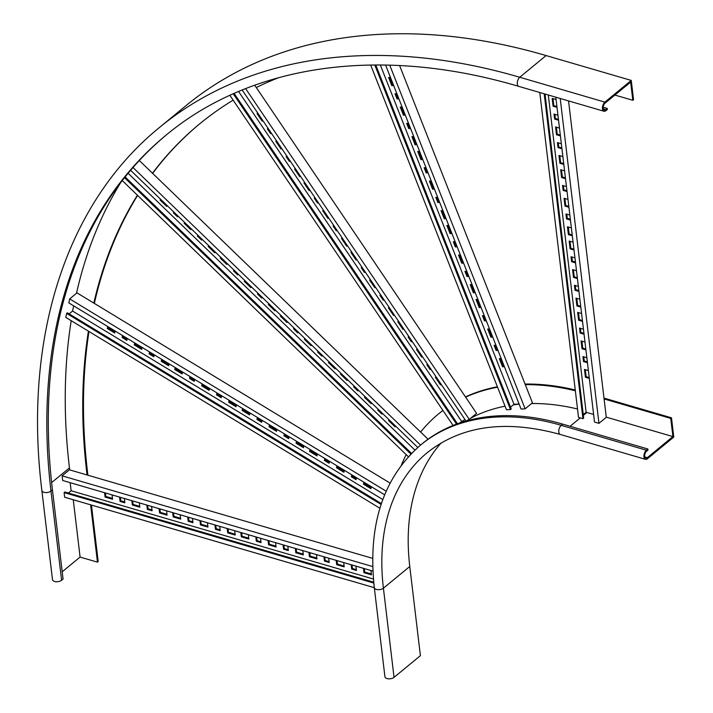 <?xml version="1.0" encoding="UTF-8"?>
<svg xmlns="http://www.w3.org/2000/svg" width="713" height="713" viewBox="0 0 713 713"><rect width="100%" height="100%" fill="white"/><g stroke="black" fill="none" stroke-linecap="round" stroke-linejoin="round"><path stroke-width="1.07" d="M441.142 442.96A252.741 167.002 -129.4 0 0 409.779 566.496L420.403 655.657L394.039 677.35L383.407 588.189A252.741 167.002 50.6 0 1 427.194 452.702C461.445 425.509 505.82 419.431 560.329 434.467A5.053 2.727 -73.7 0 1 558.814 430.483A5.053 2.727 -73.7 0 1 561.238 425.331A262.856 173.678 -129.4 0 0 420.768 444.894C383.122 477.594 367.632 525.16 374.298 587.592A5.053 2.638 -6.8 0 0 377.926 589.669A5.053 2.638 -6.8 0 0 383.407 588.189L409.779 566.496M575.248 389.984A275.494 182.029 -129.4 0 0 525.053 384.057M497.407 386.776A275.494 182.029 -129.4 0 0 465.464 396.918M442.933 410.43A275.494 182.029 -129.4 0 0 439.11 413.442L438.379 414.039A275.494 182.029 50.6 0 1 442.951 410.456M560.329 434.467L645.479 459.332A5.053 2.727 -73.7 0 0 647.404 458.762L673.776 437.069L671.486 417.809L603.991 398.095M645.479 459.332A5.053 2.727 -73.7 0 1 643.964 455.357A5.053 2.727 -73.7 0 1 646.388 450.206L561.238 425.331L562.7 424.128A262.856 173.678 -129.4 0 0 422.239 443.691L420.768 444.894M374.298 587.592L384.931 676.753A5.053 2.638 -6.8 0 0 388.558 678.829A5.053 2.638 -6.8 0 0 394.039 677.35M401.374 465.152A275.494 182.029 50.6 0 1 406.178 454.618M420.634 432.06A275.494 182.029 50.6 0 1 438.379 414.039M465.607 397.123A275.494 182.029 50.6 0 1 497.576 387.212M525.285 384.646A275.494 182.029 50.6 0 1 575.346 390.786M671.486 417.809L670.746 418.415L604.089 398.941M644.846 456.98L647.279 457.693L672.92 436.597L670.746 418.415M647.279 457.693A3.788 2.041 -73.7 0 1 645.835 458.12A3.788 2.041 -73.7 0 1 644.695 455.135A3.788 2.041 -73.7 0 1 646.513 451.276L647.983 450.072L647.85 449.003L646.388 450.206M562.7 424.128L647.85 449.003M606.255 417.132L672.92 436.597M465.322 421.24A254.006 167.831 50.6 0 1 465.892 420.893M470.633 418.228A254.006 167.831 50.6 0 1 505.054 406.187M513.342 404.832A254.006 167.831 50.6 0 1 519.153 404.173M531.559 403.531A254.006 167.831 50.6 0 1 577.521 408.995M546.096 55.561A673.981 445.331 -129.4 0 0 185.933 105.711L159.56 127.404A673.981 445.331 50.6 0 1 519.732 77.254L546.096 55.561L631.255 80.426L604.882 102.128L519.732 77.254A5.053 2.727 -73.7 0 0 517.308 82.405A5.053 2.727 -73.7 0 0 518.823 86.389C380.983 45.623 251.751 63.796 165.986 135.212A663.874 438.655 50.6 0 0 50.971 491.097A5.053 2.638 -6.8 0 1 45.489 492.576A5.053 2.638 -6.8 0 1 41.862 490.508L52.495 579.669A5.053 2.638 -6.8 0 0 56.122 581.737A5.053 2.638 -6.8 0 0 61.603 580.257L50.971 491.097L52.432 489.893L63.065 579.054L61.603 580.257M87.895 475.206L87.556 472.389A651.236 430.304 50.6 0 1 89 331.5M94.348 303.408A651.236 430.304 50.6 0 1 137.627 195.407M152.635 173.384A651.236 430.304 50.6 0 1 200.014 123.581M62.2 571.79L80.088 557.076L97.458 562.147L98.189 561.55L91.451 505.071M614.9 95.061L632.814 100.292L633.545 99.686L631.255 80.426M87.057 474.965L86.826 472.995A651.236 430.304 50.6 0 1 88.421 331.153M93.831 303.087A651.236 430.304 50.6 0 1 137.404 195.184M152.475 173.223A651.236 430.304 50.6 0 1 199.649 123.884A651.236 430.304 50.6 0 1 233.142 100.15M256.279 87.521A651.236 430.304 50.6 0 1 278.738 77.655M97.458 562.147L90.622 504.822M603.18 107.226L607.235 108.412L605.774 109.615A3.788 2.041 106.3 0 1 604.33 110.043A3.788 2.041 106.3 0 1 603.189 107.057A3.788 2.041 106.3 0 1 605.007 103.198L630.649 82.102L632.814 100.292M607.235 108.412L607.369 109.481L605.898 110.684A5.053 2.727 -73.7 0 1 603.973 111.255A5.053 2.727 -73.7 0 1 602.458 107.28A5.053 2.727 -73.7 0 1 604.882 102.128M166.717 134.614A663.874 438.655 -129.4 0 0 52.432 489.893M80.088 557.076L73.252 499.751M69.687 469.894L69.455 467.915L51.603 482.603M120.782 182.43A672.715 444.502 -129.4 0 0 76.487 293.301M71.211 320.698A672.715 444.502 -129.4 0 0 69.455 467.915M356.268 478.726L352.088 476.186L352.311 475.143M288.854 437.764L284.674 435.224L284.888 434.181M344.138 471.355L337.258 467.175L337.472 466.133M276.715 430.394L269.844 426.214L270.058 425.171M329.308 462.345L325.119 459.796L325.342 458.762M261.885 421.374L257.705 418.834L257.928 417.791M317.169 454.965L310.289 450.785L310.511 449.743M249.755 414.003L242.875 409.823L243.088 408.781M371.099 487.737L364.227 483.557L364.441 482.514M303.685 446.775L296.804 442.595L297.027 441.552M390.064 483.084L77.013 292.874L69.687 298.899L68.84 302.909L384.637 494.786M114.918 332.08L108.037 327.9L108.26 326.857M127.057 339.45L122.877 336.91L123.091 335.868M141.887 348.461L135.007 344.281L135.229 343.238M154.017 355.84L149.837 353.291L150.06 352.258M168.856 364.851L161.976 360.671L162.19 359.628M236.27 405.813L229.39 401.633L229.613 400.59M182.332 373.042L175.46 368.862L175.674 367.819M194.471 380.412L190.291 377.872L190.505 376.829M209.301 389.423L202.421 385.243L202.644 384.209M221.44 396.802L217.26 394.262L217.474 393.219M352.088 476.186L351.357 476.792L351.767 474.813M356.491 477.683L356.072 479.653L351.357 476.792M284.674 435.224L283.943 435.821L284.353 433.852M289.077 436.721L288.658 438.691L283.943 435.821M337.258 467.175L336.527 467.773L336.937 465.803M344.352 470.313L343.942 472.282L336.527 467.773M269.844 426.214L269.104 426.811L269.523 424.841M276.938 429.351L276.528 431.32L269.104 426.811M325.119 459.796L324.388 460.402L324.807 458.432M329.522 461.302L329.112 463.272L324.388 460.402M257.705 418.834L256.974 419.44L257.384 417.47M262.108 420.34L261.689 422.31L256.974 419.44M310.289 450.785L309.558 451.391L309.968 449.422M317.392 453.923L316.973 455.901L309.558 451.391M242.875 409.823L242.144 410.43L242.554 408.46M249.969 412.961L249.559 414.93L242.144 410.43M364.227 483.557L363.487 484.163L363.906 482.193M371.321 486.694L370.903 488.663L363.487 484.163M296.804 442.595L296.073 443.201L296.492 441.231M303.907 445.732L303.488 447.702L296.073 443.201M381.375 503.583L67.37 312.793L66.639 313.39L65.792 317.401L379.895 508.253M69.152 313.872L72.583 311.055L73.68 305.841M386.161 491.195L69.687 298.899M115.141 331.037L114.722 333.007L107.306 328.497L107.725 326.527M108.037 327.9L107.306 328.497M127.271 338.408L126.861 340.377L122.137 337.516L122.556 335.547M122.877 336.91L122.137 337.516M142.101 347.418L141.691 349.397L134.276 344.887L134.686 342.917M135.007 344.281L134.276 344.887M154.24 354.798L153.83 356.767L149.106 353.898L149.525 351.928M149.837 353.291L149.106 353.898M169.07 363.808L168.66 365.778L161.245 361.268L161.655 359.299M161.976 360.671L161.245 361.268M236.484 404.77L236.074 406.74L228.659 402.239L229.069 400.26M229.39 401.633L228.659 402.239M182.555 371.999L182.145 373.969L174.721 369.468L175.14 367.498M175.46 368.862L174.721 369.468M194.694 379.369L194.275 381.348L189.56 378.478L189.97 376.509M190.291 377.872L189.56 378.478M209.524 388.389L209.105 390.359L201.69 385.849L202.109 383.879M202.421 385.243L201.69 385.849M221.654 395.76L221.244 397.729L216.52 394.859L216.939 392.89M217.26 394.262L216.52 394.859M72.583 311.055L382.792 499.546M66.639 313.39L381.09 504.456M428.041 439.217L139.293 160.505M378.425 409.485L377.703 410.073L378.246 409.324M382.453 413.38L381.91 414.137L377.703 410.073M318.31 351.464L317.597 352.053L318.141 351.304M322.347 355.359L321.804 356.117L317.597 352.053M365.199 396.722L364.477 397.31L365.02 396.562M371.633 402.943L371.09 403.692L364.477 397.31M305.084 338.702L304.371 339.29L304.914 338.532M311.528 344.923L310.984 345.671L304.371 339.29M354.379 386.277L353.657 386.865L354.201 386.116M358.416 390.171L357.864 390.929L353.657 386.865M294.264 328.256L293.551 328.845L294.095 328.096M298.301 332.151L297.758 332.909L293.551 328.845M341.153 373.514L340.44 374.102L340.983 373.345M347.596 379.735L347.044 380.484L340.44 374.102M281.038 315.494L280.325 316.082L280.869 315.324M287.482 321.715L286.938 322.463L280.325 316.082M389.245 419.93L388.523 420.518L389.066 419.77M395.679 426.151L395.136 426.9L388.523 420.518M329.13 361.91L328.417 362.498L328.96 361.741M335.573 368.131L335.03 368.879L328.417 362.498M122.235 180.549L408.362 456.721M420.545 445.081L132.983 167.51M167.261 205.665L166.717 206.422L160.104 200.041L160.648 199.284M160.817 199.453L160.104 200.041M178.081 216.11L177.537 216.868L173.33 212.804L173.874 212.046M174.043 212.216L173.33 212.804M191.307 228.873L190.754 229.631L184.15 223.249L184.694 222.492M184.863 222.661L184.15 223.249M202.127 239.318L201.574 240.076L197.367 236.012L197.911 235.254M198.089 235.424L197.367 236.012M215.344 252.081L214.8 252.839L208.187 246.457L208.731 245.7M208.909 245.869L208.187 246.457M275.459 310.102L274.915 310.859L268.302 304.478L268.846 303.72M269.015 303.89L268.302 304.478M227.367 263.685L226.823 264.443L220.21 258.061L220.754 257.304M220.932 257.473L220.21 258.061M238.187 274.131L237.643 274.888L233.436 270.824L233.98 270.075M234.149 270.236L233.436 270.824M251.413 286.893L250.869 287.651L244.256 281.27L244.8 280.512M244.978 280.681L244.256 281.27M262.232 297.339L261.689 298.096L257.482 294.032L258.026 293.284M258.195 293.444L257.482 294.032M128.099 173.25L414.895 450.063M124.508 177.662L410.848 454.056M417.756 447.461L130.595 170.282M125.096 176.931L411.508 453.379M242.17 90.007L465.99 421.044L469.252 419.369L476.569 413.344L254.719 85.212M430.848 369.076L430.171 369.637L426.882 364.78L427.675 364.37M430.955 369.227L430.171 369.637M383.933 299.674L383.246 300.235L379.967 295.378L380.751 294.968M384.031 299.825L383.246 300.235M422.408 356.58L421.722 357.142L416.561 349.513L417.346 349.103M422.506 356.741L421.722 357.142M375.484 287.179L374.806 287.74L369.637 280.111L370.43 279.701M375.591 287.339L374.806 287.74M412.078 341.313L411.401 341.875L408.121 337.017L408.906 336.607M412.185 341.474L411.401 341.875M365.163 271.911L364.477 272.473L361.197 267.616L361.981 267.215M365.261 272.072L364.477 272.473M403.638 328.827L402.952 329.379L397.792 321.75L398.576 321.34M403.745 328.978L402.952 329.379M356.714 259.425L356.037 259.987L350.876 252.349L351.661 251.947M356.821 259.577L356.037 259.987M441.178 384.343L440.491 384.904L435.331 377.266L436.115 376.865M441.276 384.494L440.491 384.904M394.253 314.941L393.567 315.502L388.407 307.864L389.2 307.463M394.36 315.101L393.567 315.502M464.974 419.547L459.35 423.121M229.88 95.319L453.094 425.456M469.252 419.369L245.629 88.626M262.972 120.782L262.188 121.183L262.874 120.622M262.188 121.183L257.028 113.545L257.812 113.144M271.421 133.269L270.637 133.679L271.314 133.117M270.637 133.679L267.348 128.821L268.133 128.411M281.742 148.536L280.958 148.946L281.635 148.384M280.958 148.946L275.797 141.308L276.582 140.907M290.191 161.031L289.407 161.432L290.084 160.88M289.407 161.432L286.118 156.575L286.902 156.174M300.512 176.298L299.727 176.699L300.405 176.147M299.727 176.699L294.567 169.07L295.351 168.66M347.436 245.7L346.652 246.101L347.329 245.539M346.652 246.101L341.491 238.472L342.276 238.062M309.897 190.175L309.112 190.585L309.79 190.023M309.112 190.585L303.952 182.947L304.736 182.546M318.346 202.67L317.561 203.071L318.239 202.519M317.561 203.071L314.273 198.214L315.057 197.813M328.666 217.937L327.882 218.347L328.559 217.786M327.882 218.347L322.722 210.709L323.506 210.308M337.115 230.433L336.322 230.834L337.008 230.272M336.322 230.834L333.042 225.976L333.827 225.575M238.57 91.496L461.561 421.303M233.249 93.804L456.57 424.11M234.122 93.412L457.488 423.78M497.763 349.851L496.863 349.896L495.036 345.27M468.619 275.869L467.719 275.913L465.901 271.288M492.514 336.536L491.613 336.581L488.628 328.996M463.379 262.544L462.479 262.589L459.484 255.013M486.106 320.253L485.205 320.297L483.378 315.681M456.962 246.27L456.062 246.315L454.243 241.689M480.856 306.938L479.956 306.982L476.97 299.398M451.721 232.955L450.821 232.999L447.835 225.415M504.171 366.125L503.271 366.17L500.285 358.586M475.027 292.143L474.127 292.187L471.141 284.603M385.59 65.052L521.069 409.039L525.116 408.834L532.442 402.809L399.601 65.543M393.442 84.981L392.542 85.034L389.548 77.45M398.683 98.305L397.783 98.349L395.965 93.724M405.1 114.579L404.191 114.624L401.205 107.039M410.34 127.894L409.44 127.939L407.622 123.313M416.749 144.169L415.848 144.213L412.863 136.638M445.892 218.16L444.992 218.205L442.007 210.62M422.577 158.972L421.677 159.017L418.691 151.432M427.827 172.288L426.927 172.332L425.1 167.707M434.235 188.562L433.335 188.606L430.349 181.022M439.484 201.877L438.575 201.922L436.757 197.305M496.863 349.896L496.123 350.502L494.091 345.315L495.936 345.226M497.977 350.404L496.123 350.502M467.719 275.913L466.988 276.51L464.947 271.332L466.801 271.243M468.842 276.421L466.988 276.51M491.613 336.581L490.883 337.178L487.674 329.041L489.528 328.951M492.736 337.089L490.883 337.178M462.479 262.589L461.739 263.195L458.539 255.058L460.393 254.969M463.593 263.106L461.739 263.195M485.205 320.297L484.475 320.903L482.434 315.725L484.287 315.636M486.319 320.814L484.475 320.903M456.062 246.315L455.331 246.921L453.29 241.743L455.144 241.645M457.185 246.823L455.331 246.921M479.956 306.982L479.225 307.588L476.017 299.451L477.87 299.353M481.079 307.49L479.225 307.588M450.821 232.999L450.09 233.606L446.882 225.46L448.735 225.37M451.935 233.507L450.09 233.606M503.271 366.17L502.54 366.776L499.332 358.639L501.186 358.541M504.394 366.678L502.54 366.776M474.127 292.187L473.396 292.793L470.197 284.647L472.042 284.558M475.25 292.695L473.396 292.793M519.109 404.039L513.993 404.298L510.526 407.15M375.751 64.972L511.239 408.968L510.508 409.565L506.462 409.77L370.68 65.026M525.116 408.834L389.744 65.15M393.656 85.542L391.802 85.631L392.542 85.034M391.802 85.631L388.603 77.494L390.457 77.405M398.906 98.857L397.052 98.947L397.783 98.349M397.052 98.947L395.011 93.768L396.865 93.679M405.314 115.132L403.46 115.23L404.191 114.624M403.46 115.23L400.26 107.084L402.105 106.995M410.563 128.447L408.709 128.545L409.44 127.939M408.709 128.545L406.668 123.367L408.522 123.269M416.971 144.73L415.118 144.819L415.848 144.213M415.118 144.819L411.909 136.682L413.763 136.593M446.106 218.713L444.261 218.802L444.992 218.205M444.261 218.802L441.053 210.665L442.907 210.576M422.8 159.525L420.946 159.614L421.677 159.017M420.946 159.614L417.738 151.477L419.592 151.388M428.041 172.84L426.187 172.938L426.927 172.332M426.187 172.938L424.155 167.751L426 167.662M434.458 189.114L432.604 189.212L433.335 188.606M432.604 189.212L429.395 181.075L431.249 180.977M439.698 202.439L437.844 202.528L438.575 201.922M437.844 202.528L435.803 197.349L437.657 197.26M380.341 64.981L513.993 404.298M374.788 64.981L510.508 409.565M587.352 361.883L584.277 360.983L583.778 356.839M578.849 290.556L575.774 289.656L575.275 285.512M585.819 349.04L582.744 348.149L581.906 341.144M577.316 277.714L574.241 276.813L573.404 269.817M583.947 333.354L580.872 332.454L580.382 328.31M575.444 262.027L572.37 261.127L571.871 256.983M582.423 320.511L579.339 319.611L578.51 312.615M573.912 249.185L570.837 248.284L569.999 241.288M589.223 377.578L586.148 376.678L585.311 369.673M580.721 306.251L577.637 305.351L576.808 298.346M555.792 97.182L594.526 422.06L598.956 423.353L606.282 417.319L568.546 100.907M556.906 106.531L553.823 105.631L552.994 98.635M558.431 119.365L555.356 118.474L554.866 114.321M560.302 135.06L557.227 134.16L556.39 127.164M561.835 147.903L558.76 147.003L558.261 142.858M563.707 163.589L560.632 162.698L559.794 155.692M572.209 234.916L569.134 234.024L568.306 227.019M565.409 177.858L562.334 176.958L561.496 169.961M566.942 190.701L563.858 189.801L563.368 185.647M568.814 206.387L565.73 205.487L564.901 198.49M570.338 219.23L567.263 218.33L566.773 214.185M584.277 360.983L583.546 361.589L582.949 356.598L586.861 357.739M587.45 362.73L583.546 361.589M575.774 289.656L575.034 290.262L574.446 285.262L578.35 286.412M578.947 291.403L575.034 290.262M582.744 348.149L582.013 348.746L581.077 340.903L584.99 342.044M585.926 349.887L582.013 348.746M574.241 276.813L573.51 277.419L572.575 269.576L576.478 270.717M577.414 278.56L573.51 277.419M580.872 332.454L580.141 333.06L579.544 328.06L583.457 329.201M584.054 334.201L580.141 333.06M572.37 261.127L571.639 261.724L571.042 256.733L574.954 257.874M575.543 262.874L571.639 261.724M579.339 319.611L578.608 320.217L577.673 312.374L581.585 313.515M582.521 321.358L578.608 320.217M570.837 248.284L570.106 248.89L569.17 241.047L573.083 242.188M574.018 250.031L570.106 248.89M586.148 376.678L585.418 377.275L584.482 369.432L588.385 370.573M589.321 378.425L585.418 377.275M577.637 305.351L576.906 305.948L575.97 298.105L579.883 299.246M580.819 307.089L576.906 305.948M593.617 414.44L586.131 412.257L583.27 414.609M545.044 94.045L583.68 418.068L582.949 418.674L578.519 417.381L539.777 92.512M598.956 423.353L560.213 98.474M557.005 107.378L553.092 106.237L553.823 105.631M553.092 106.237L552.156 98.385L556.069 99.526M558.537 120.212L554.625 119.071L555.356 118.474M554.625 119.071L554.028 114.08L557.94 115.221M560.409 135.907L556.496 134.766L557.227 134.16M556.496 134.766L555.561 126.923L559.473 128.064M561.933 148.75L558.029 147.6L558.76 147.003M558.029 147.6L557.432 142.609L561.345 143.75M563.805 164.436L559.901 163.295L560.632 162.698M559.901 163.295L558.965 155.452L562.869 156.593M572.316 235.762L568.404 234.622L569.134 234.024M568.404 234.622L567.468 226.779L571.38 227.919M565.507 178.705L561.603 177.564L562.334 176.958M561.603 177.564L560.668 169.712L564.571 170.862M567.04 191.539L563.127 190.398L563.858 189.801M563.127 190.398L562.539 185.407L566.443 186.548M568.912 207.233L564.999 206.093L565.73 205.487M564.999 206.093L564.063 198.25L567.976 199.39M570.445 220.076L566.532 218.936L567.263 218.33M566.532 218.936L565.935 213.936L569.847 215.076M548.306 94.998L586.131 412.257M544.206 93.804L582.949 418.674M356.366 569.625L352.427 568.475L352.017 564.99M288.239 549.732L284.309 548.582L283.89 545.089M344.103 566.042L337.445 564.099L337.026 560.614M275.976 546.149L269.318 544.206L268.899 540.712M329.112 561.666L325.181 560.516L324.763 557.031M260.994 541.773L257.054 540.623L256.644 537.13M316.848 558.083L310.191 556.14L309.781 552.655M248.73 538.19L242.072 536.247L241.654 532.754M371.348 574.001L364.691 572.058L364.272 568.573M303.23 554.108L296.572 552.156L296.153 548.671M372.649 558.377L69.446 469.822L62.12 475.847L62.673 480.482L372.908 571.086M112.485 498.396L105.827 496.453L105.408 492.968M124.748 501.979L120.809 500.829L120.399 497.344M139.739 506.355L133.073 504.412L132.663 500.927M151.994 509.938L148.063 508.788L147.644 505.303M166.985 514.314L160.327 512.371L159.908 508.886M235.103 534.206L228.445 532.263L228.026 528.779M180.612 518.298L173.945 516.346L173.535 512.861M192.867 521.871L188.936 520.722L188.517 517.237M207.857 526.247L201.2 524.305L200.781 520.82M220.121 529.83L216.182 528.681L215.772 525.196M352.427 568.475L351.696 569.081L351.179 564.741M355.947 566.14L356.464 570.471L351.696 569.081M284.309 548.582L283.578 549.179L283.061 544.848M287.829 546.238L288.346 550.579L283.578 549.179M337.445 564.099L336.705 564.696L336.188 560.365M343.684 562.557L344.201 566.888L336.705 564.696M269.318 544.206L268.587 544.803L268.07 540.472M275.566 542.664L276.083 546.996L268.587 544.803M325.181 560.516L324.451 561.122L323.934 556.782M328.702 558.181L329.219 562.512L324.451 561.122M257.054 540.623L256.324 541.22L255.807 536.889M260.575 538.279L261.092 542.62L256.324 541.22M310.191 556.14L309.46 556.746L308.943 552.406M316.438 554.598L316.955 558.93L309.46 556.746M242.072 536.247L241.342 536.844L240.825 532.513M248.311 534.705L248.828 539.037L241.342 536.844M364.691 572.058L363.96 572.655L363.443 568.323M370.938 570.516L371.455 574.847L363.96 572.655M296.572 552.156L295.833 552.762L295.316 548.431M302.811 550.614L303.328 554.955L295.833 552.762M373.719 582.209L64.856 492.006L64.117 492.612L64.669 497.246L374.307 587.681M68.368 493.031L71.14 490.749L70.177 482.674M372.73 566.568L62.12 475.847M112.066 494.911L112.583 499.243L105.096 497.059L104.579 492.719M105.827 496.453L105.096 497.059M124.329 498.494L124.846 502.825L120.078 501.435L119.561 497.104M120.809 500.829L120.078 501.435M139.32 502.87L139.837 507.201L132.342 505.018L131.825 500.678M133.073 504.412L132.342 505.018M151.584 506.453L152.101 510.784L147.333 509.394L146.816 505.054M148.063 508.788L147.333 509.394M166.566 510.829L167.083 515.16L159.587 512.968L159.07 508.636M160.327 512.371L159.587 512.968M234.693 530.722L235.21 535.053L227.714 532.869L227.197 528.538M228.445 532.263L227.714 532.869M180.193 514.804L180.71 519.135L173.214 516.952L172.698 512.62M173.945 516.346L173.214 516.952M192.457 518.387L192.973 522.718L188.205 521.328L187.688 516.996M188.936 520.722L188.205 521.328M207.438 522.763L207.955 527.094L200.469 524.911L199.952 520.579M201.2 524.305L200.469 524.911M219.702 526.346L220.219 530.677L215.451 529.287L214.934 524.955M216.182 528.681L215.451 529.287M71.14 490.749L373.434 579.036M64.117 492.612L373.799 583.056M586.87 412.471L583.359 415.358M580.275 417.889L570.079 426.285M87.556 472.389L86.826 472.995M603.341 108.902L605.774 109.615M159.56 127.404C66.247 203.196 23.003 337.606 41.862 490.508M603.973 111.255L518.823 86.389"/></g></svg>
